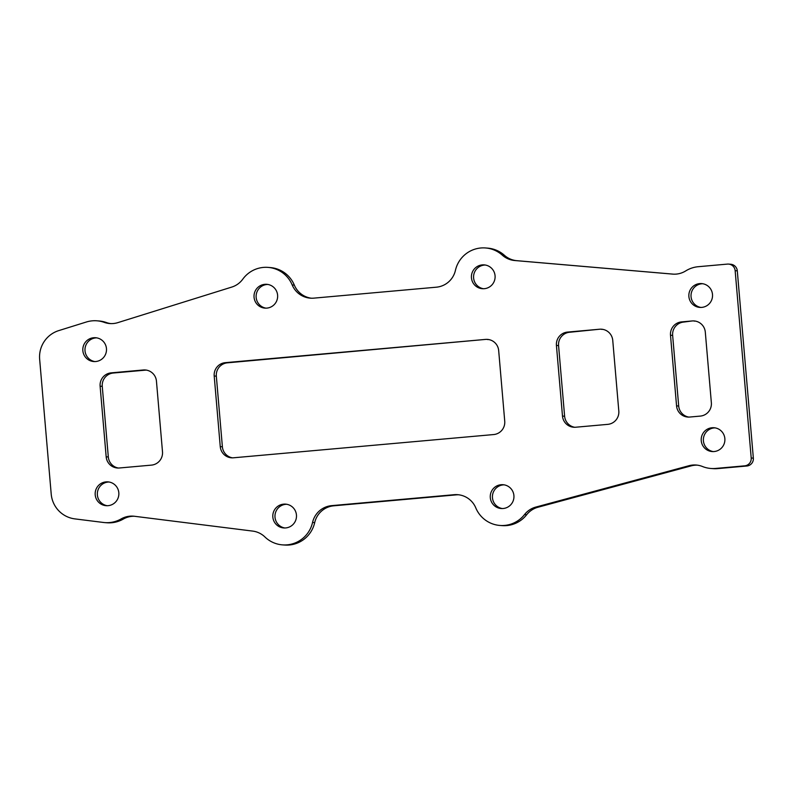 <?xml version="1.0" encoding="UTF-8"?>
<svg xmlns="http://www.w3.org/2000/svg" width="793" height="793" viewBox="0 0 793 793"><rect width="100%" height="100%" fill="white"/><g stroke="black" fill="none" stroke-linecap="round" stroke-linejoin="round"><path stroke-width="1.19" d="M728.579 264.089L730.72 264.257A7.236 7.157 94.4 0 1 737.292 270.829L753.35 458.156A7.236 7.157 94.4 0 1 746.837 466.006L744.706 465.838A7.236 7.157 -85.6 0 0 751.209 457.997L735.151 270.671A7.236 7.157 -85.6 0 0 727.409 264.099L698.266 266.706A28.915 28.588 94.4 0 0 685.717 270.919A21.738 21.5 -85.6 0 1 672.761 274.12A21.738 21.5 -85.6 0 1 672.573 274.1L672.96 274.13M744.706 465.838L715.554 468.445A28.915 28.588 94.4 0 1 702.489 466.512A21.738 21.5 -85.6 0 0 688.998 465.709L535.83 507.074A21.738 21.5 -85.6 0 0 524.52 514.578A28.915 28.588 94.4 0 1 475.79 507.887A21.738 21.5 -85.6 0 0 454.121 494.703L331.652 505.637A21.738 21.5 -85.6 0 0 312.551 522.468A28.915 28.588 94.4 0 1 264.892 536.94A21.738 21.5 -85.6 0 0 252.699 531.092L134.374 516.263A21.738 21.5 -85.6 0 0 121.121 518.929A28.915 28.588 94.4 0 1 103.487 522.468L74.879 518.89A27.468 27.16 94.4 0 1 51.208 494.049L39.65 359.269A27.468 27.16 94.4 0 1 58.741 330.612L86.298 322.017A28.915 28.588 94.4 0 1 104.27 322.374A21.738 21.5 -85.6 0 0 117.78 322.652L231.774 287.076A21.738 21.5 -85.6 0 0 242.797 279.146A28.915 28.588 94.4 0 1 292.191 284.955A21.738 21.5 -85.6 0 0 313.859 298.138L436.328 287.195A21.738 21.5 -85.6 0 0 455.43 270.373A28.915 28.588 94.4 0 1 502.276 255.138A21.738 21.5 -85.6 0 0 514.697 260.52L672.573 274.1M712.064 427.754A11.935 11.806 -85.6 0 0 712.173 451.554A11.935 11.806 -85.6 0 0 724.901 439.57A11.935 11.806 -85.6 0 0 712.064 427.754M501.126 484.721A11.935 11.806 -85.6 0 0 501.226 508.521A11.935 11.806 -85.6 0 0 513.953 496.547A11.935 11.806 -85.6 0 0 501.126 484.721M482.283 264.902A11.935 11.806 -85.6 0 0 482.382 288.702A11.935 11.806 -85.6 0 0 495.11 276.717A11.935 11.806 -85.6 0 0 482.283 264.902M283.666 504.15A11.935 11.806 -85.6 0 0 283.765 527.95A11.935 11.806 -85.6 0 0 296.493 515.965A11.935 11.806 -85.6 0 0 283.666 504.15M264.822 284.33A11.935 11.806 -85.6 0 0 264.921 308.12A11.935 11.806 -85.6 0 0 277.649 296.146A11.935 11.806 -85.6 0 0 264.822 284.33M93.673 337.739A11.935 11.806 -85.6 0 0 93.782 361.539A11.935 11.806 -85.6 0 0 106.5 349.564A11.935 11.806 -85.6 0 0 93.673 337.739M106.034 481.886A11.935 11.806 -85.6 0 0 106.133 505.686A11.935 11.806 -85.6 0 0 118.861 493.712A11.935 11.806 -85.6 0 0 106.034 481.886M106.173 456.818L100.116 386.191A12.301 12.163 94.4 0 1 111.189 372.859L143.275 369.984A12.301 12.163 94.4 0 1 156.449 381.155L162.496 451.792A12.301 12.163 94.4 0 1 151.433 465.124L119.347 467.989A12.301 12.163 94.4 0 1 106.173 456.818L108.314 456.986A12.301 12.163 -85.6 0 0 118.425 468.039M225.262 362.669L485.504 339.414A12.301 12.163 94.4 0 1 498.678 350.585L504.735 421.222A12.301 12.163 94.4 0 1 493.662 434.554L233.42 457.799A12.301 12.163 94.4 0 1 220.256 446.628L214.199 376.001A12.301 12.163 94.4 0 1 225.262 362.669L227.403 362.827A12.301 12.163 -85.6 0 0 216.33 376.16L214.199 376.001M567.501 332.089L599.587 329.224A12.301 12.163 94.4 0 1 612.751 340.395L618.808 411.022A12.301 12.163 94.4 0 1 607.735 424.364L575.659 427.229A12.301 12.163 94.4 0 1 562.485 416.057L556.428 345.431A12.301 12.163 94.4 0 1 567.501 332.089L569.632 332.257A12.301 12.163 -85.6 0 0 558.569 345.589L556.428 345.431M681.574 321.899L692.14 320.957A12.301 12.163 94.4 0 1 705.304 332.128L711.361 402.755A12.301 12.163 94.4 0 1 700.288 416.097L689.732 417.039A12.301 12.163 94.4 0 1 676.558 405.867L670.501 335.241A12.301 12.163 94.4 0 1 681.574 321.899L683.715 322.067A12.301 12.163 -85.6 0 0 672.642 335.399L670.501 335.241M699.713 283.607A11.935 11.806 -85.6 0 0 699.813 307.406A11.935 11.806 -85.6 0 0 712.54 295.422A11.935 11.806 -85.6 0 0 699.713 283.607M702.707 283.725A11.935 11.806 -85.6 0 0 700.893 307.436M485.514 247.971L487.645 248.13A28.915 28.588 94.4 0 1 504.417 255.306A21.738 21.5 -85.6 0 0 516.828 260.679L673.475 274.16M268.054 267.39L270.185 267.558A28.915 28.588 94.4 0 1 294.332 285.113A21.738 21.5 -85.6 0 0 311.411 298.218M96.905 320.808L99.046 320.977A28.915 28.588 94.4 0 1 106.401 322.543A21.738 21.5 -85.6 0 0 110.871 323.613M134.433 516.263A21.738 21.5 -85.6 0 0 123.252 519.088A28.915 28.588 94.4 0 1 106.976 522.775L104.835 522.607M458.711 494.782A21.738 21.5 -85.6 0 0 456.253 494.862L333.794 505.805A21.738 21.5 -85.6 0 0 314.692 522.627A28.915 28.588 94.4 0 1 284.608 545.029L282.467 544.87M697.245 465.144A21.738 21.5 -85.6 0 0 691.129 465.878L537.971 507.242A21.738 21.5 -85.6 0 0 526.661 514.736A28.915 28.588 94.4 0 1 502.068 525.61L499.927 525.442M746.837 466.006L717.695 468.604A28.915 28.588 94.4 0 1 713.006 468.633L710.875 468.475M715.068 427.873A11.935 11.806 -85.6 0 0 713.244 451.584M504.12 484.84A11.935 11.806 -85.6 0 0 502.306 508.551M485.276 265.021A11.935 11.806 -85.6 0 0 483.452 288.731M286.66 504.269A11.935 11.806 -85.6 0 0 284.846 527.979M267.816 284.449A11.935 11.806 -85.6 0 0 265.992 308.16M96.677 337.858A11.935 11.806 -85.6 0 0 94.853 361.568M109.028 482.005A11.935 11.806 -85.6 0 0 107.214 505.716M108.314 456.986L102.257 386.35L100.116 386.191M146.328 370.103A12.301 12.163 -85.6 0 0 145.406 370.153L113.33 373.017A12.301 12.163 -85.6 0 0 102.257 386.35M232.498 457.848A12.301 12.163 -85.6 0 1 222.387 446.796L216.33 376.16M227.403 362.827L485.504 339.414M488.567 339.533A12.301 12.163 -85.6 0 0 487.645 339.582M574.737 427.278A12.301 12.163 -85.6 0 1 564.616 416.226L558.569 345.589M569.632 332.257L599.587 329.224M602.64 329.343A12.301 12.163 -85.6 0 0 601.718 329.392M688.81 417.088A12.301 12.163 -85.6 0 1 678.699 406.036L672.642 335.399M683.715 322.067L692.14 320.957M695.193 321.076A12.301 12.163 -85.6 0 0 694.271 321.125M113.33 373.017L111.189 372.859M145.406 370.153L143.275 369.984M222.387 446.796L220.256 446.628M564.616 416.226L562.485 416.057M678.699 406.036L676.558 405.867M753.35 458.156L751.209 457.997M737.292 270.829L735.151 270.671M514.697 260.52L516.828 260.679M502.276 255.138L504.417 255.306M292.191 284.955L294.332 285.113M104.27 322.374L106.401 322.543M121.121 518.929L123.252 519.088M312.551 522.468L314.692 522.627M331.652 505.637L333.794 505.805M454.121 494.703L456.253 494.862M524.52 514.578L526.661 514.736M535.83 507.074L537.971 507.242M688.998 465.709L691.129 465.878M715.554 468.445L717.695 468.604"/></g></svg>
